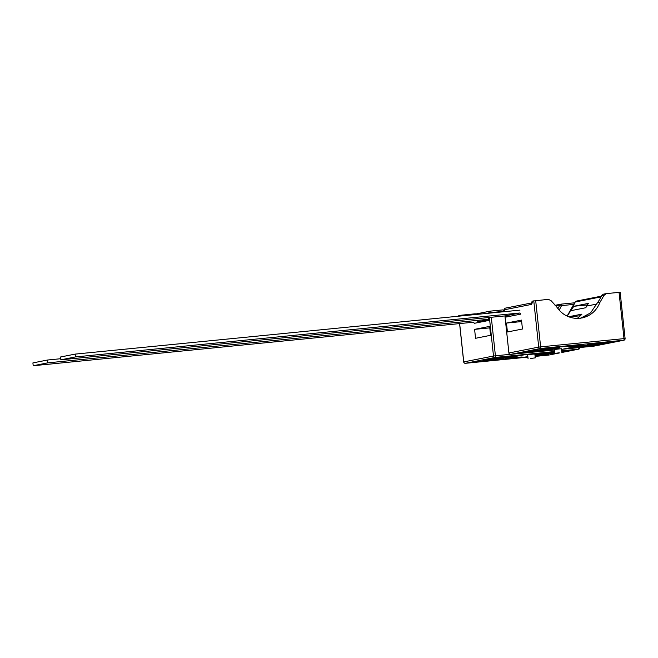 <?xml version="1.0" encoding="UTF-8"?>
<svg xmlns="http://www.w3.org/2000/svg" width="658" height="658" viewBox="0 0 658 658"><rect width="100%" height="100%" fill="white"/><g stroke="black" fill="none" stroke-linecap="round" stroke-linejoin="round"><path stroke-width="0.99" d="M530.644 358.462L535.267 357.878L530.644 358.462M528.061 358.651L527.65 354.794L532.273 354.201L534.855 354.02L535.267 357.878M516.119 357.393L522.107 356.973L518.759 357.508L505.393 358.758L516.119 357.393M509.901 357.648L482.766 360.337L490.062 358.89L517.196 356.208L509.901 357.648L508.749 357.047M554.661 353.223L534.979 355.172M534.921 354.654L554.587 352.515M561.792 351.8L564.054 351.578L561.817 352.022M561.702 350.985L572.444 349.924L561.776 351.627M554.562 352.334L538.746 353.897L554.497 351.693M519.014 355.846L491.888 358.536L498.443 357.236L525.577 354.555L519.014 355.846L517.978 355.304M527.889 356.99L518.331 357.936L527.856 356.702M535.061 355.994L548.377 354.678L535.094 356.274M474.385 361.99L501.511 359.309L474.385 361.99M565.88 351.216L565.806 350.574M498.6 359.885L498.139 359.646M458.865 316.177L458.741 315.651L460.485 315.297L475.035 313.817A1.555 0.444 -95.6 0 0 475.076 314.129M475.553 338.286L474.599 329.362L489.634 326.393L490.58 335.309L475.553 338.286M488.458 317.551L488.771 320.471L474.188 323.349M559.185 310.189L561.537 305.608L559.736 305.049A33.624 32.209 -101.2 0 1 557.926 308.684M502.86 309.893A1.555 1.489 78.8 0 1 504.201 310.543L503.707 311.744M489.791 327.865L474.599 329.362M476.129 313.915L475.035 313.817M559.3 352.803L554.678 353.387L559.3 352.803M554.678 353.387L554.266 349.53L558.889 348.946L561.463 348.765L561.883 352.622M572.995 346.157L567.007 346.585L570.354 346.042L583.728 344.8L572.995 346.157M579.213 345.902L606.347 343.221L599.06 344.66L571.925 347.342L579.213 345.902M532.355 350.533L559.489 347.852L552.194 349.291L525.059 351.972L532.355 350.533M516.678 353.634L523.242 352.334L550.368 349.653L543.804 350.953L516.678 353.634M570.099 347.704L597.234 345.022L590.67 346.322L563.536 349.003L570.099 347.704M567.87 346.198L540.736 348.88L567.41 345.952M614.736 341.568L587.602 344.249L614.704 341.28M599.06 344.66L598.977 343.953M552.194 349.291L551.042 348.691M542.776 350.41L543.804 350.953M590.67 346.322L590.604 345.68M505.657 308.092A1.555 1.489 78.8 0 0 504.341 309.778L531.541 304.407L532.092 301.15L548.32 299.332L551.042 300.624L556.528 306.677C561.57 314.187 568.463 318.102 577.206 318.431L582.174 317.937C590.654 315.914 596.576 310.724 599.932 302.384L604.019 295.384L606.413 293.591L620.091 292.284M521.498 320.101L522.452 329.016L507.425 331.986L506.471 323.07L521.498 320.101M520.527 313.183L520.634 314.17L506.051 317.049L505.944 316.062M603.542 294.142L606.413 293.591M580.701 318.209L587.051 315.519M568.611 316.753L581.943 314.121A27.159 26.016 -101.2 0 1 577.115 318.431M580.381 315.758L568.956 316.893M506.471 323.07L521.654 321.565M587.38 304.934L573.809 306.274L588.392 303.396A33.624 32.209 -101.2 0 1 586.549 306.085L596.921 304.037M586.549 306.085A27.159 26.016 78.8 0 1 585.859 307.722L571.276 310.601A27.159 26.016 -101.2 0 0 571.958 308.964A33.624 32.209 78.8 0 0 573.809 306.274M567.138 316.12A27.159 26.016 78.8 0 0 571.054 309.145L567.114 316.103M571.958 308.964L571.054 309.145A33.624 32.209 78.8 0 0 575.191 301.997L575.141 302.112M580.52 318.242L590.58 312.904L599.644 299.53L601.881 295.187L603.476 294.159M599.932 302.384L597.382 302.886M604.019 295.384L601.461 295.894M474.056 322.157L33.204 365.733L47.787 362.854L47.483 360.025L60.742 358.717M33.204 365.733L32.9 362.912L47.483 360.025M477.593 321.803L488.68 319.615M488.639 319.27L47.787 362.854M508.198 316.63L505.245 315.889L60.857 359.819L75.44 356.932L75.135 354.111L519.976 310.132M60.857 359.819L60.552 356.99L75.135 354.111M505.245 315.889L519.828 313.002L75.44 356.932M579.83 347.531A1.555 1.489 -101.2 0 1 578.645 349.168L561.866 352.482L578.514 349.184L561.693 350.846M554.48 351.561L495.145 357.426L465.395 363.306L527.897 357.121L465.387 363.306A1.555 0.444 84.4 0 0 465.395 363.306A1.555 1.489 78.8 0 1 463.75 361.908L493.5 356.027L489.379 317.452M559.292 352.992L548.895 355.04A1.555 1.489 78.8 0 1 548.764 355.065A1.555 0.444 -95.6 0 1 548.747 355.065A1.555 0.444 -95.6 0 0 548.747 355.065L535.11 356.414L548.764 355.065L559.21 353.001M495.145 357.426A1.555 1.489 -101.2 0 1 493.5 356.027L495.416 355.797A1.555 0.444 84.4 0 1 495.145 357.426M510.106 354.341L495.416 355.797L491.304 317.263M579.895 347.523A1.555 1.555 0 0 1 578.645 349.168A1.555 1.489 -101.2 0 1 578.514 349.184A1.555 0.444 -95.6 0 0 578.793 347.63M463.75 361.933L459.654 323.58M488.927 313.2L485.127 313.578M460.584 316.005L460.485 315.297M574.146 304.152A1.555 0.444 -95.6 0 0 573.579 302.902L560.961 304.152A1.555 0.444 84.4 0 1 561.537 305.608L574.031 304.374M490.843 313.011L490.802 312.599L503.436 311.357A1.555 0.444 -95.6 0 0 502.844 309.893L490.226 311.144A1.555 0.444 84.4 0 1 490.21 311.144A1.555 0.444 84.4 0 1 490.802 312.599L488.886 312.838A1.555 1.489 -101.2 0 1 490.202 311.144A1.555 1.555 0 0 0 490.062 311.168L470.585 315.017M462.541 315.815A1.555 0.444 84.4 0 1 462.401 315.067M574.623 303.174A1.555 1.555 0 0 0 573.579 302.902A1.555 0.444 -95.6 0 0 573.562 302.902L560.945 304.152A1.555 0.444 84.4 0 1 560.945 304.152A1.555 1.555 0 0 0 560.797 304.177A1.555 1.489 -101.2 0 1 560.937 304.152M504.382 310.699L504.275 310.551A1.555 1.555 0 0 0 502.844 309.893A1.555 0.444 -95.6 0 0 502.835 309.893L490.21 311.144M555.615 305.863L559.736 305.049A1.555 1.489 -101.2 0 1 560.797 304.177L555.031 305.312M593.944 346.133A1.555 0.444 -95.6 0 0 593.96 346.133L561.529 349.34L593.968 346.133L623.718 340.252L540.358 348.493L510.608 354.374L554.324 350.048L510.592 354.374A1.555 0.444 84.4 0 1 510.592 354.374A1.555 0.444 84.4 0 1 510.575 354.374M619.046 292.341L623.998 338.623L625.034 338.557A1.555 1.489 -101.2 0 1 623.718 340.252A1.555 0.444 -95.6 0 0 623.998 338.623L540.629 346.865A1.555 0.444 84.4 0 1 540.358 348.493A1.555 1.489 -101.2 0 1 538.713 347.095L508.963 352.976A1.555 1.489 78.8 0 0 510.608 354.374A1.555 1.555 0 0 1 508.897 352.992L508.963 353.001M620.157 292.267L625.1 338.541A1.555 1.555 0 0 1 623.858 340.227L594.108 346.108A1.555 1.555 0 0 1 593.96 346.133A1.555 0.444 -95.6 0 0 593.968 346.133A1.555 1.489 78.8 0 0 594.24 346.075M504.999 315.914L508.897 352.992L504.933 315.914M504.341 309.778L504.546 311.662M535.686 300.583L540.629 346.865L538.713 347.095L533.77 300.813M531.541 304.407A1.555 1.489 -101.2 0 1 532.116 303.017M570.988 309.178L575.125 302.038A1.555 1.555 0 0 1 576.252 301.117A1.555 1.489 -101.2 0 0 575.191 301.997L601.017 296.89M459.588 323.588L463.684 361.925A1.555 1.555 0 0 0 465.387 363.306M458.799 316.177L458.741 315.651M504.48 311.662L504.283 309.803A1.555 1.555 0 0 1 505.525 308.109L532.034 302.877M532.026 301.167L531.944 303.264L532.725 302.738M576.252 301.117L601.346 296.158"/></g></svg>
